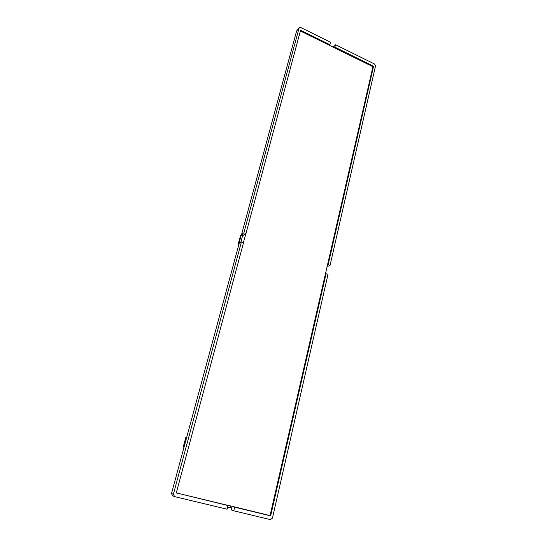 <?xml version="1.0" encoding="UTF-8"?>
<svg xmlns="http://www.w3.org/2000/svg" width="547" height="547" viewBox="0 0 547 547"><rect width="100%" height="100%" fill="white"/><g stroke="black" fill="none" stroke-linecap="round" stroke-linejoin="round"><path stroke-width="0.82" d="M174.377 496.539L172.496 495.767L171.505 493.51L173.378 494.269L174.616 496.614L227.108 509.216L228.01 505.558L227.634 505.209L269.609 515.479L270.184 515.062L372.842 67.062L372.569 66.529L300.378 30.994M173.378 494.269L241.439 241.863L239.224 243.155L186.766 437.087L185.884 437.231L183.224 447.049L184.004 447.302L171.505 493.51M299.072 28.123L243.887 232.783L245.959 233.569L300.488 30.591L300.966 30.42L329.889 44.683L330.511 42.228L300.761 27.514L299.291 27.706L296.611 30.974L241.603 234.348L243.661 235.121L242.567 235.771L241.104 235.224L240.516 235.62L238.184 244.242L238.731 244.974M296.611 30.974L299.291 27.706M372.569 66.529L373.211 66.05L373.485 66.584L328.138 264.714L330.039 265.439L375.536 65.886L374.579 64.026L335.694 44.792L334.538 47.787M373.211 66.05L335.079 47.24M270.184 515.062L270.765 515.349L270.191 515.766L234.642 507.165L233.754 510.809L270.409 519.609L272.433 518.139L328.029 274.252L325.499 273.685M270.765 515.349L326.115 273.541M245.959 233.569L243.367 242.588M245.692 233.918L243.661 235.121M240.824 242.225L242.567 235.771M327.031 266.621L330.039 265.439M241.603 234.348L243.887 232.783M233.754 510.809L231.203 509.886L232.085 506.29M333.102 47.158L335.694 44.792M184.004 447.302L186.766 437.087M176.455 492.929L228.01 505.558M176.756 493.162L176.407 492.491L243.524 242.649L241.439 241.863M329.889 44.683L329.383 45.244M234.642 507.165L234.191 506.905M328.138 264.714L327.509 264.912M230.937 506.009L230.499 507.801L227.627 507.11M238.998 244.003L241.104 235.224M238.752 243.907L238.184 244.242M176.517 492.95L227.607 505.312M300.966 30.42L300.556 31.042M270.191 515.766L269.609 515.479M373.485 66.584L372.842 67.062"/></g></svg>

